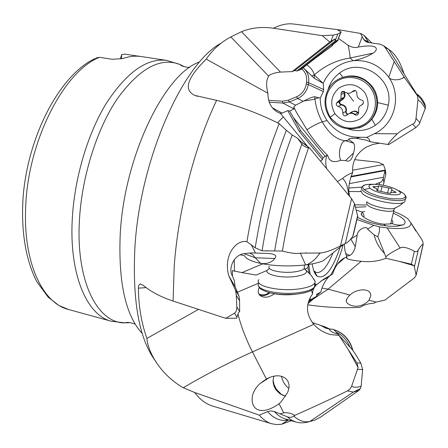 <?xml version="1.0" encoding="UTF-8"?>
<svg xmlns="http://www.w3.org/2000/svg" width="448" height="448" viewBox="0 0 448 448"><rect width="100%" height="100%" fill="white"/><g stroke="black" fill="none" stroke-linecap="round" stroke-linejoin="round"><path stroke-width="0.67" d="M293.894 416.086C298.71 420.655 303.996 422.475 309.758 421.551L314.625 420.207L320.449 417.194L358.837 390.438L360.287 388.696L361.161 386.064L362.662 369.583L360.842 363.194C355.818 354.536 352.458 349.468 350.767 347.99L339.018 335.423L356.927 362.869L358.109 367.511L351.473 386.697L349.748 389.228L347.446 390.869C334.163 397.505 316.63 405.664 294.84 415.352L293.894 416.086C291.866 417.508 289.604 417.721 287.101 416.724L274.383 411.544L271.387 410.934L268.005 411.432L259.314 415.145L194.622 392.487L183.266 387.733C159.975 374.511 147.627 351.098 146.927 338.397C141.462 323.165 138.611 306.426 138.382 288.17C138.37 285.796 138.981 284.424 140.207 284.054L143.192 285.264C150.763 291.676 160.731 296.94 173.096 301.062L174.199 266.51C178.181 210.246 194.701 146.104 216.608 100.352L194.964 95.452C183.215 90.154 186.978 78.053 206.242 59.13C212.744 49.56 220.942 42.157 230.838 36.915L241.494 31.696C251.322 27.731 261.974 26.572 273.454 28.23C280.7 24.606 287.47 23.212 293.765 24.046L340.62 30.044L360.489 33.443L364.101 35.426L371.84 42.974M417.654 233.201L421.854 239.658L422.839 241.769L423.119 244.283C421.663 244.916 420.039 246.876 418.247 250.163C417.06 251.81 415.766 252.157 414.361 251.216C407.322 247.486 402.584 246.428 400.142 248.035C393.478 251.222 388.707 254.173 385.823 256.889L385.952 258.266L411.359 264.191L414.098 265.692L416.153 275.139L414.59 277.743L384.854 300.154L376.012 302.081L373.99 303.184L368.906 303.794L364.151 305.127L359.794 307.401C341.958 308.185 324.61 307.317 307.765 304.797M357.795 216.563L354.581 203.834L351.574 198.716L309.725 148.198L306.04 147.213L302.691 145.174L297.489 138.191L292.242 134.943L286.362 130.312L279.171 123.626C258.938 113.467 238.084 105.711 216.608 100.352M319.547 253.086L319.11 254.01C315.224 260.624 306.813 265.39 305.631 264.902C289.839 266.616 274.938 266.151 260.926 263.502C267.221 264.051 271.852 262.388 274.803 258.513C277.34 255.36 274.613 253.658 266.638 253.4L255.528 253.047C253.12 252.745 249.469 252.93 244.574 253.607C233.75 254.498 228.318 268.386 232.047 275.234L234.293 280.37L235.178 286.916L239.103 296.324L239.579 300.916L239.669 311.59L238.459 312.564L236.662 318.17L225.742 318.315L234.517 313.158C236.102 312.183 236.874 310.072 236.841 306.83L236.326 295.35L235.491 290.097L228.782 275.85C222.936 254.503 236.863 239.193 246.904 241.696L255.192 247.766L262.069 250.774L282.38 251.059C290.494 253.221 296.492 253.926 300.378 253.17L320.37 252.991C325.802 252.431 332.522 250.046 340.519 245.84L345.296 243.533C347.715 242.693 350.23 240.223 352.839 236.118L353.539 233.845M385.207 47.566L404.208 77.118L417.351 95.609L418.006 99.086L416.024 118.35C415.649 121.447 414.54 123.368 412.709 124.113C403.967 128.878 398.832 132.11 397.286 133.812C392.403 138.522 389.284 142.072 387.918 144.474L388.696 144.592L415.822 127.579L419.177 124.27L425.214 108.618L425.572 107.139L424.956 104.362C422.677 99.282 419.888 95.822 416.595 93.985L388.752 49.353L385.207 47.566L383.516 45.679L379.781 44.139L368.25 42.476L365.753 41.647L367.175 41.586L369.561 42.655M280.37 413.778L283.746 412.849C287.392 412.384 291.094 413.218 294.84 415.352M339.018 335.423L330.893 334.6C324.1 332.914 318.382 329.504 313.74 324.363C305.833 314.222 305.435 304.074 312.564 293.927L312.536 293.216C312.738 289.906 314.115 287.045 316.669 284.626L323.512 279.328L332.578 274.114C335.25 265.944 339.343 260.49 344.865 257.751L346.724 256.878L344.915 250.443L344.35 243.914M266.392 379.058C280.846 370.754 293.866 379.394 287.302 393.047L280.93 402.035L279.07 403.749C258.709 418.057 248.651 407.439 253.238 392.963L255.494 388.741L258.042 385.515L259.885 383.673L266.392 379.058L252.448 351.904C228.738 362.594 205.682 374.534 183.266 387.733M285.656 396.155L280.039 393.876L276.203 390.09C273.991 386.954 272.955 383.617 273.09 380.078L273.997 384.457L276.371 389.267L281.439 394.464L283.158 395.517M339.091 335.126L338.15 334.163C332.774 332.858 329.818 331.134 329.263 328.994L325.69 328.126L322.941 326.631L329.638 328.916L324.968 326.872L312.25 322.526M332.427 329.291L329.969 329.084M338.15 334.163L333.452 329.342L329.263 328.994M415.828 231.017L410.973 222.958M385.823 256.889L384.502 253.327C379.355 248.27 375.9 242.138 374.136 234.937L367.567 229.074L373.878 225.338L379.568 226.901L387.078 227.886C403.228 229.589 411.197 227.954 410.984 222.998L407.938 218.893C404.695 216.272 399.935 213.791 393.663 211.445M379.568 226.901L379.389 231.582L377.838 236.774L384.502 253.327M367.567 229.074C367.226 225.596 357.784 228.648 357.168 235.222L355.281 246.736C354.166 251.216 352.33 254.117 349.782 255.444C347.816 256.217 346.573 256.077 346.063 255.018M385.952 258.266C378.101 261.268 369.852 262.282 361.2 261.29C353.556 260.462 348.835 259.571 347.038 258.63L346.724 256.878M349.647 196.353C347.878 189.358 348.891 181.434 352.677 172.586C348.141 174.412 344.775 176.378 342.586 178.478L337.49 181.541M340.11 247.162C332.489 269.858 324.845 279.546 317.19 276.226C314.776 274.26 313.124 270.144 312.239 263.872M333.015 252.851C327.438 266.448 321.933 273.017 316.49 272.569L313.858 270.934M330.669 275.156L328.496 277.082C324.845 281.07 322.269 286.076 320.768 292.09L316.674 295.557M349.961 295.064C356.703 288.411 369.964 288.058 370.698 294.515L370.782 295.652L369.118 300.222C360.444 309.316 349.401 306.482 346.539 302.176L346.332 301.179C346.13 299.645 347.334 297.606 349.961 295.064L328.07 289.167L313.998 298.542M360.489 33.443L363.737 39.564L365.753 41.647M291.351 420.7L281.574 424.262L276.511 424.575L271.611 423.735C267.198 422.43 263.099 419.569 259.314 415.145M246.904 241.696C254.201 198.884 264.953 159.527 279.171 123.626M352.615 170.223L383.415 164.578L378.297 162.277L354.743 159.662M385.274 170.341L385.846 173.253L385.694 174.748L383.292 185.209M332.567 44.979L332.186 45.909C319.928 54.662 309.534 62.535 301.006 69.53L296.806 71.014L294.75 70.554L292.141 71.607L329.806 42.028L322.218 35.661L273.454 28.23M322.218 35.661L333.306 35.078L337.792 34.082L341.163 32.06L340.206 31.237C337.988 30.447 337.422 30.005 338.509 29.91L340.62 30.05M225.742 318.315L173.096 301.062M322.941 326.631C321.042 325.466 317.542 324.184 312.441 322.784M308.846 300.625L316.77 296.195L316.551 294.398L320.768 292.09M308.235 264.544L307.966 267.518L309.081 273.006M311.422 290.265L312.564 293.927M258.894 283.046L236.863 292.46M274.434 293.742C269.674 297.17 265.356 298.043 261.475 296.369C258.356 294.79 257.499 292.085 258.905 288.254L259.302 287.454M307.966 267.518L305.004 269.338M198.47 309.383L146.927 338.397M232.501 284.228L232.484 282.251M232.422 276.164L232.372 270.637L241.942 272.614L262.724 263.855M259.773 295.182C263.155 296.251 266.56 295.462 269.987 292.807M258.754 293.782L259.358 294.118C262.494 295.495 265.77 294.991 269.186 292.606M379.758 143.186L373.279 144.329L366.66 146.91C356.563 153.014 351.898 161.577 352.677 172.586M356.166 138.219L360.366 137.25L366.755 137.374L369.04 139.126L370.261 141.77L365.641 140.039L356.166 138.219L350.039 138.365C348.505 138.93 348.275 139.412 349.356 139.798L353.623 143.147C354.945 145.281 354.889 148.574 353.45 153.026C352.01 159.93 349.406 162.439 345.638 160.563L340.698 160.306C337.294 161.627 334.376 161.918 331.946 161.179L329.33 159.326L327.342 154.974L322.958 157.763L322.532 159.662L320.482 161.05M387.918 144.474L370.261 141.77M302.047 142.761L306.566 145.141L280.42 113.366L282.111 113.137L287.722 110.6L289.688 111.082L293.406 117.639L325.114 156.318M297.489 138.191L300.238 141.075L309.725 148.198M292.141 71.607L280.487 72.089C276.158 72.509 272.586 73.489 269.769 75.04L268.61 76.11C266.235 80.097 266.006 85.809 267.915 93.234L206.242 59.13M329.806 42.028L335.026 38.959L335.115 41.037L296.806 71.014M332.186 45.909C331.414 45.942 332.696 44.671 336.034 42.101C337.747 40.779 338.335 40.169 337.798 40.264L335.115 41.037L337.792 34.082M404.208 77.118L403.318 77.734C396.43 81.766 388.886 79.016 388.769 77.263C379.742 65.218 367.914 59.69 353.293 60.693C360.64 59.304 367.242 56.784 373.1 53.127C378.325 49.812 379.417 43.394 358.35 47.034C355.314 48.02 351.932 47.466 348.202 45.371L338.514 38.399M366.755 137.374L374.472 133.655C394.666 124.46 402.17 96.158 388.769 77.263L394.134 61.768M360.366 137.25C346.466 137.469 335.367 131.886 327.074 120.495C322.532 113.725 320.247 106.254 320.225 98.09L323.344 91.543L323.663 89.578L323.193 83.406L314.289 74.883C324.867 65.649 336.806 60.021 350.118 57.994C349.944 54.925 349.306 50.719 348.202 45.371M353.293 60.693L353.119 60.715C339.035 62.916 329.056 70.476 323.193 83.406M327.852 90.149C329.84 83.093 333.76 77.403 339.612 73.074C360.422 56.375 394.414 78.495 388.298 105.162C386.596 113.714 382.262 120.445 375.301 125.345C366.834 130.794 357.818 131.986 348.242 128.929M289.688 111.082L294.577 108.556L293.798 107.117L295.579 105.19L303.895 100.94C309.428 98.162 313.023 96.768 314.692 96.74L320.225 98.09M294.577 108.556L296.257 112.017L308.538 132.412C315.263 142.083 321.53 149.604 327.342 154.974M293.406 117.639L300.569 130.491L299.298 131.382L287.722 110.6M300.569 130.491L322.958 157.763M322.532 159.662L299.298 131.382M308.566 147.543L306.566 145.141M280.42 113.366L278.869 112.806C271.55 109.194 267.898 102.67 267.915 93.234M299.186 70.207L337.277 40.438M306.841 64.859C310.806 67.631 313.286 70.974 314.289 74.883L314.3 78.305L303.246 67.726M314.3 78.305L322.196 82.818M311.662 76.082L314.289 74.883M294.75 70.554L335.026 38.959M355.393 114.257L350.969 112.515M383.415 164.578L385.403 170.022L385.022 170.61L350.801 176.938M375.329 184.251L379.288 182.672C381.242 182.414 382.547 180.958 383.208 178.31L385.022 170.61L385.694 174.748M366.302 205.055L354.833 204.781M373.878 225.338L356.888 219.503M393.249 213.17C403.889 217.823 407.338 221.682 403.598 224.739L397.085 226.307L389.183 226.195C376.981 224.918 366.402 221.95 357.442 217.286M355.494 207.267L365.893 206.797M374.136 234.937L377.838 236.774M349.25 183.635L383.449 177.262M361.698 187.107L348.902 188.037M360.819 191.593L348.964 191.52M350.997 176.378L385.403 170.022M364.806 211.462L362.393 212.1L361.194 213.741C360.774 217.179 373.862 223.289 383.802 224.185L390.986 223.866L391.832 223.502C393.266 222.622 393.204 221.374 391.647 219.766M363.373 216.866L364.325 215.925M390.678 223.961L390.914 222.802M308.319 302.271L313.135 298.194M307.983 303.615L316.77 296.195M120.4 58.716L121.694 54.645L124.83 54.13L139.58 56.347C134.165 55.798 128.52 56.554 122.64 58.61L112.112 59.276L99.546 57.333L96.331 57.865M121.47 58.666L121.694 54.645M322.952 260.882C318.679 262.629 312.906 263.967 305.631 264.902L300.378 253.17M260.926 263.502L260.764 263.469C251.289 261.397 245.879 258.804 244.53 255.69M240.514 254.867L244.552 255.741M234.517 271.314L234.214 259.594M241.942 272.614L256.15 275.066L267.327 270.323M249.659 253.002L252.762 254.677L255.242 257.779L244.104 253.714M305.939 252.7L305.659 252.924M266.711 251.121L267.21 250.813M273.93 376.23L273.09 380.078M258.882 279.653C253.456 285.779 278.902 291.878 299.146 288.887C307.446 287.694 312.62 285.813 314.67 283.237L314.636 286.866C312.586 289.47 307.418 291.374 299.124 292.578C278.902 295.596 253.473 289.43 258.894 283.237M313.695 278.874L315.263 281.652L314.67 283.237M281.226 294.605L295.366 294.347M281.484 376.202C282.402 381.114 284.827 385.157 288.753 388.326M336.056 332.018C342.468 335.199 347.127 340.256 350.039 347.189M366.934 201.942C371.078 205.957 388.192 210.045 394.19 208.426L399.297 205.89L403.794 202.378C397.712 206.058 368.906 199.965 362.426 193.654L360.746 190.518M403.794 202.378L404.774 201.718L405.222 199.881M369.964 188.188C367.069 184.946 370.222 183.747 379.422 184.587L385.37 185.651L391.177 187.298L395.164 188.877L398.692 190.938C408.05 197.758 377.362 194.902 369.964 188.188L364.168 189.644L369.824 192.965L378.403 196.034L388.147 198.206L392.823 198.806L400.546 198.873L403.2 198.341L404.858 197.473L405.451 196.314L404.964 194.919L403.424 193.362L399.078 190.775M386.77 192.808L390.37 193.351L390.454 192.674L396.032 192.455L394.761 191.554C392.398 190.742 391.401 190.036 391.765 189.431L392.028 189.252C391.871 188.642 390.79 188.233 388.78 188.014L378.532 185.864L378.442 186.491L372.809 186.704L374.035 187.583C376.359 188.378 377.334 189.084 376.964 189.694L376.667 189.896C376.813 190.518 377.905 190.938 379.943 191.15L386.77 192.808M341.152 77.941C353.746 73.422 364.336 76.563 372.915 87.36C377.031 93.615 378.442 100.402 377.16 107.716L376.421 108.17C377.703 100.834 376.286 94.03 372.159 87.752C362.023 71.764 336.566 72.906 328.322 89.264C323.49 98.89 323.949 108.304 329.689 117.51C341.314 136.438 372.988 130.514 376.421 108.17C374.052 118.289 368.06 124.93 358.45 128.106M365.31 124.919C371.616 120.926 375.57 115.192 377.16 107.716M334.958 113.686C329.566 103.796 330.994 95.172 339.254 87.819C348.93 82.382 357.465 84.011 364.868 92.702C370.289 102.794 368.788 111.468 360.354 118.731C350.655 123.967 342.188 122.287 334.958 113.686L330.165 117.141C339.987 128.856 351.523 131.163 364.773 124.062C375.844 116.62 378.874 99.87 370.994 88.508C363.278 77.028 346.746 74.004 335.978 81.883C324.75 91.941 322.812 103.695 330.165 117.141M354.782 114.615C356.462 115.618 357.728 115.248 358.585 113.506L358.708 107.699L360.002 105.885L361.894 104.731L363.373 103.124C363.619 101.556 362.992 100.531 361.491 100.044C358.193 99.042 356.664 96.802 356.905 93.324C356.468 90.541 355.074 89.863 352.722 91.286C350.274 93.688 347.637 93.895 344.814 91.907C343.319 90.961 342.104 91.23 341.158 92.714L340.95 98.829L336.487 103.057C336.006 104.742 336.582 105.879 338.223 106.467C341.477 107.47 342.994 109.693 342.77 113.131C343.202 115.875 344.585 116.553 346.909 115.17C349.334 112.812 351.954 112.627 354.782 114.615L358.142 112.7C356.07 110.41 353.242 110.611 349.664 113.299L349.776 113.383M362.555 104.362L363.054 103.818M350.039 113.327C352.772 110.93 355.331 110.785 357.722 112.89M344.064 91.47L344.31 97.154L339.494 101.539L340.206 104.395L341.348 104.849C344.893 105.661 346.388 107.856 345.839 111.429L346.153 113.361L347.799 114.324C346.662 114.47 345.985 113.63 345.772 111.81M342.77 113.131L345.839 111.429L346.22 111.602C346.063 113.193 346.724 114.01 348.197 114.05M338.223 106.467L341.348 104.849L341.331 104.44C345.313 105.246 346.942 107.632 346.22 111.602M340.95 98.829L344.31 97.154C344.73 97.395 343.599 98.431 340.922 100.257L340.978 100.582C338.99 102.122 339.108 103.41 341.331 104.44M341.085 94.55L344.523 92.753C345.811 95.833 344.63 98.442 340.978 100.582M352.923 91.549L355.068 90.513L352.408 91.633M355.432 90.63L352.139 91.89M344.355 91.599L344.523 92.753M358.837 390.438L353.326 392.073L347.446 390.869M308.487 147.969C297.198 180.236 288.501 214.598 282.38 251.059M340.519 245.84L351.574 198.716M416.315 93.834L421.092 99.198C423.276 102.396 424.771 105.062 425.594 107.184M403.995 73.786C400.316 61.886 395.237 53.738 388.752 49.353L383.516 45.679M351.624 386.305C354.575 387.649 357.756 387.565 361.161 386.064M416.119 274.859L423.119 244.283M354.581 203.834L345.296 243.533M425.214 108.618C423.175 104.429 420.745 101.517 417.917 99.893M279.07 403.749L283.746 412.849M348.191 349.49L358.109 367.511M313.74 324.363L252.448 351.904C245.958 339.108 241.181 326.626 238.101 314.451M360.287 388.696L353.326 392.073L309.758 421.551C304.651 423.091 299.964 423.242 295.708 421.988L291.278 420.006L287.101 416.724M274.697 250.69C280.941 212.985 289.962 177.526 301.756 144.301M356.927 362.869L360.842 363.194M411.359 264.191L414.361 251.216M415.822 127.579L412.709 124.113M362.662 369.583L357.7 369.354M418.247 250.163L414.478 266.543M352.839 236.118L357.678 215.499M416.024 118.35L419.927 122.763M400.142 248.035L387.078 227.886M308.745 264.471L310.111 274.098M314.67 283.382L316.669 284.626M330.462 275.274C335.451 267.501 339.707 257.298 343.218 244.67M348.757 195.266C347.883 186.715 345.822 181.121 342.586 178.478M361.2 261.29L328.07 289.167L321.955 288.07M369.118 300.222L376.012 302.081M399.095 261.324L414.098 265.692M274.383 411.544C277.71 415.302 281.305 417.743 285.158 418.869L295.708 421.988M292.242 134.943C278.779 170.632 268.716 209.244 262.069 250.774M288.938 419.989L288.238 420.112C280.616 421.434 273.728 418.6 267.568 411.6M363.737 39.564L368.502 41.922L364.101 35.426M255.192 247.766C262.074 205.442 272.468 166.286 286.362 130.312M263.038 381.136L262.052 382.284M271.611 423.735L212.682 406.084C206.102 404.152 200.082 399.622 194.622 392.487M315.941 274.025L315.739 274.674M310.134 299.74L310.083 297.786M326.816 155.254C325.511 159.55 325.427 163.912 326.553 168.336M283.298 116.866L277.575 122.825M156.167 361.939C139.563 340.441 132.446 302.91 134.809 249.346C139.328 160.726 182.885 63.14 221.2 43.126M268.61 76.11L230.838 36.915M280.487 72.089L241.494 31.696M330.876 41.362L333.306 35.078M337.618 40.32L340.642 32.441M358.35 47.034L362.202 36.607M404.662 77.778L403.318 77.734M397.286 133.812L374.472 133.655M314.692 96.74L314.938 98.952C315.89 107.01 318.315 114.638 322.218 121.834C329 133.521 336.683 139.826 345.262 140.739L349.356 139.798M340.698 160.306C337.702 153.821 340.547 141.484 345.262 140.739L353.623 143.147M306.796 129.83C312.564 126.006 317.705 123.34 322.218 121.834L327.074 120.495M303.895 100.94C308.722 100.38 312.402 99.719 314.938 98.952L318.702 97.742M303.145 67.805C307.563 71.406 309.383 76.35 308.599 82.634L308.297 84.549C307.003 91.157 303.447 95.81 297.64 98.51L289.33 101.948L282.895 103.062L294.011 108.931M301.745 68.93C305.642 72.19 307.244 76.625 306.544 82.225L306.242 84.134C305.071 90.115 301.862 94.321 296.604 96.757L288.305 100.195L282.481 101.198L282.895 103.062L269.175 102.206M272.356 107.772L282.111 113.137M373.1 53.127L350.118 57.994L353.119 60.715M306.544 82.225L308.599 82.634L323.663 89.578M306.242 84.134L308.297 84.549L323.344 91.543M296.604 96.757L297.64 98.51L303.055 101.231M295.579 105.19L289.33 101.948L288.305 100.195M282.481 101.198L268.554 100.313M353.45 153.026L345.638 160.563M339.612 73.074L342.894 77.246M388.298 105.162L377.642 102.598M375.301 125.345L371.683 118.905M383.208 178.31L383.986 182.974M379.288 182.672L379.63 184.615M350.857 238.952L357.168 235.222M350.823 238.986L355.281 246.736M349.782 255.444L345.61 253.501M356.244 210.106L362.393 212.1L363.922 215.258M403.598 224.739C399.622 225.506 395.702 225.098 391.832 223.502M385.851 225.842L383.802 224.185M199.058 62.143C164.282 74.222 123.726 157.735 120.182 235.306C118.384 282.29 125.53 314.787 141.613 332.808M129.864 322.633L125.087 322.885C98.196 323.618 76.166 282.822 79.33 222.074C81.368 178.214 96.449 129.763 117.085 99.075C139.35 68.393 160.3 56.862 179.928 64.495L184.195 66.668M135.206 324.184C130.474 322.409 127.103 321.972 125.087 322.885L111.362 321.25C87.455 315.638 69.474 275.8 72.19 220.842C74.043 179.609 87.388 134.165 106.327 103.298C126.734 72.173 146.866 57.882 166.723 60.413L138.421 56.129M111.362 321.25L68.516 309.49C43.159 303.447 23.604 263.906 25.598 209.994C26.841 142.828 63.762 70.868 99.546 57.333M237.07 317.38L234.517 313.158M239.669 311.59L236.841 306.83M239.579 300.916L236.326 295.35M255.528 253.047L251.227 244.72M320.37 252.991L319.11 254.01M146.138 287.622L138.382 288.17M274.803 258.513L255.242 257.779L260.764 263.469M269.326 266.358C265.938 270.054 281.882 273.655 294.498 271.886C299.734 271.174 302.999 270.043 304.298 268.486L304.315 266.532M304.522 269.046L306.152 270.334C307.714 273.078 304.114 275.128 295.35 276.478C278.594 278.874 259.599 272.826 269.601 268.604M314.67 283.539L315.218 284.962L314.922 286.395L311.59 290.052C310.486 290.662 308.762 292.163 298.648 293.866L295.658 294.213C285.494 295.053 276.388 294.442 268.341 292.382C256.945 288.26 259.683 287.05 258.67 286.082M312.827 289.162C310.358 291.306 305.626 292.874 298.626 293.877L295.658 294.213C286.636 295.372 277.754 294.818 269.018 292.561M329.818 329.006L331.604 329.241M333.855 329.75C343.51 333.026 349.787 339.886 352.694 350.325M390.628 223.978L393.977 210.157C391.759 213.293 372.081 209.574 367.646 205.178L366.593 203.767L366.778 201.757M396.094 207.631L394.19 208.426L393.977 210.157L394.257 208.947M365.058 184.856L361.861 186.922C360.892 187.947 361.295 189.246 363.082 190.814C370.104 197.618 401.979 203.689 405.462 198.89L405.933 197.142M376.27 184.302L370.093 184.262C362.785 184.542 360.808 186.334 364.168 189.644M376.678 190.159L376.757 189.84M374.248 187.656L374.489 186.642M380.934 191.195L382.071 186.396M387.554 193.133L388.78 188.014M394.52 192.539L394.761 191.554M338.794 101.892L338.755 101.366M362.572 104.35L361.894 104.731M354.435 90.446L352.722 91.286M347.418 93.173L353.556 101.282M416.142 275.184L423.237 244.21M353.175 235.536L357.784 215.958M411.006 222.981L421.854 239.658M346.489 257.594L347.038 258.63M314.569 271.611L317.19 276.226M314.3 272.065L314.91 272.205M344.865 257.751L337.456 264.158M281.574 424.262L288.238 420.112L286.882 419.877L285.158 418.869M326.312 328.339L325.69 328.126M328.496 277.082L320.779 281.148M312.53 293.216L311.438 290.338M260.361 295.691L261.475 296.369M258.731 293.731L259.358 294.118M350.039 138.365L353.041 138.096M337.798 40.264L340.838 32.334M338.302 30.447L338.509 29.91M293.77 107.005L293.978 108.074M194.964 95.452L197.45 96.326M276.102 111.278L278.869 112.806M331.173 160.849L331.946 161.179M385.353 170.195L385.846 173.253M357.454 217.258L359.968 218.585M361.194 213.741L362.13 215.69M346.332 301.179L346.853 298.962M166.723 60.413L179.928 64.495C181.401 66.147 184.66 67.122 189.706 67.418M68.516 309.49L58.862 305.469L48.182 297.198L36.708 281.484C25.094 258.754 20.58 228.211 23.38 193.738C29.282 132.468 61.102 74.06 95.357 58.397M239.103 296.324L235.491 290.091M235.178 286.916L228.782 275.85M343.924 244.11L322.969 260.904M140.689 284.021L140.207 284.054M266.638 253.4L261.744 253.238M280.039 393.876L281.439 394.464M276.203 390.09L276.808 389.9M259.885 383.673L269.153 377.737M304.321 265.054L304.298 268.486L311.315 275.52L315.263 281.652M333.693 329.588C343.711 332.819 350.123 339.842 352.934 350.644M404.774 201.718L405.462 198.89C406.756 197.719 406.078 195.877 403.435 193.374L395.164 188.877M390.275 193.413L390.359 193.066M376.824 190.294L376.964 189.694M377.468 190.635L378.442 186.491M391.054 192.405L391.675 189.812M339.494 101.539L336.487 103.057M340.273 104.457C338.761 102.973 338.817 101.651 340.446 100.498M343.896 91.414L341.158 92.714"/></g></svg>
